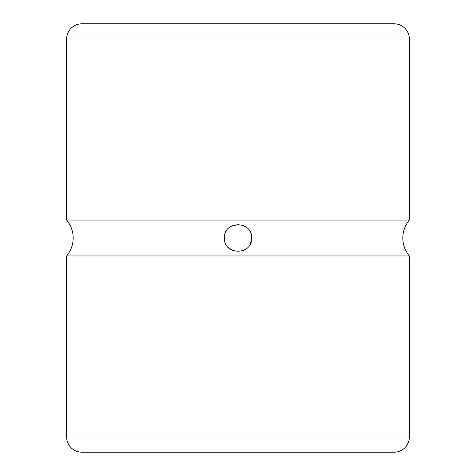 <?xml version="1.0" encoding="UTF-8"?>
<svg xmlns="http://www.w3.org/2000/svg" width="476" height="476" viewBox="0 0 476 476"><rect width="100%" height="100%" fill="white"/><g stroke="black" fill="none" stroke-linecap="round" stroke-linejoin="round"><path stroke-width="0.71" d="M66.64 255.957A27.953 27.953 0 0 0 66.64 220.043L409.36 220.043A27.953 27.953 0 0 0 409.36 255.957L409.36 436.968A15.232 15.232 0 0 1 394.128 452.2L81.872 452.2A15.232 15.232 0 0 1 66.64 436.968L66.64 255.957L409.36 255.957M250.685 242.915L251.602 238C252.447 255.582 223.541 255.529 224.398 238C223.589 220.376 252.488 220.513 251.602 238L251.334 235.311M238.875 224.428L231.265 226.183M409.36 39.032A15.232 15.232 0 0 0 394.128 23.8L81.872 23.8A15.232 15.232 0 0 0 66.64 39.032L409.36 39.032L409.36 220.043M66.64 220.043L66.64 39.032M228.349 247.585L232.728 250.537M66.64 436.968L409.36 436.968"/></g></svg>
